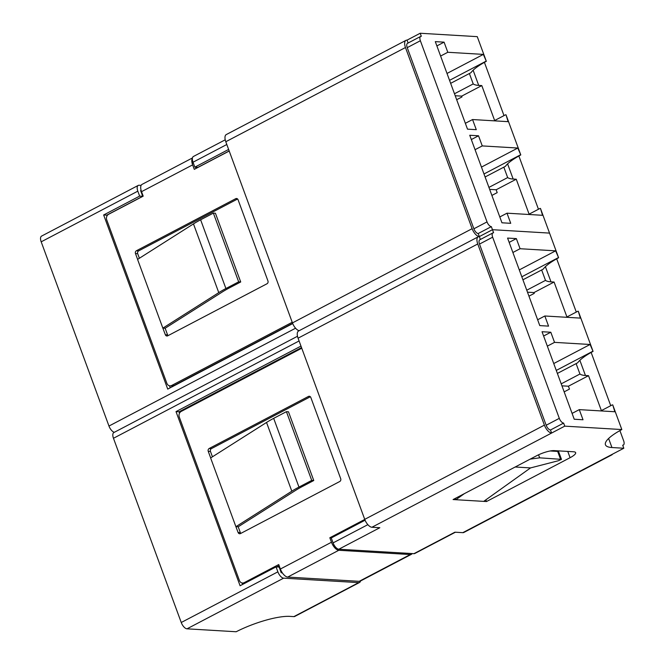 <?xml version="1.0" encoding="UTF-8"?>
<svg xmlns="http://www.w3.org/2000/svg" width="665" height="665" viewBox="0 0 665 665"><rect width="100%" height="100%" fill="white"/><g stroke="black" fill="none" stroke-linecap="round" stroke-linejoin="round"><path stroke-width="1" d="M455.384 532.224L414.777 553.513A6.708 3.134 -117.7 0 1 413.913 553.679L338.842 549.215A6.708 3.134 -117.7 0 1 333.082 542.889L367.853 524.66M333.082 542.889L331.261 537.943L365.077 520.213M413.913 553.679L454.902 532.191L462.798 532.665L610.669 455.134A8.387 3.915 62.3 0 0 611.75 454.918A8.387 3.915 62.3 0 0 612.548 454.145M338.842 549.215L379.831 527.719L371.926 527.254A8.387 3.915 -117.7 0 1 364.728 519.348L544.402 425.135A8.387 3.915 62.3 0 0 551.609 433.04L550.487 429.989A5.037 2.344 -117.7 0 1 546.164 425.243L479.507 244.08A5.037 2.344 -117.7 0 1 479.806 239.782L492.948 232.883A5.037 2.344 -117.7 0 1 493.596 232.758L492.474 229.699L549.539 233.099L558.608 257.754L555.641 250.846L520.08 248.727L516.356 238.602L507.578 238.078L539.781 325.601L548.558 326.124L544.835 315.991L580.387 318.111L578.301 311.262L593.064 351.386L590.096 344.487L554.535 342.367L550.811 332.242L542.033 331.719L574.236 419.241L583.014 419.765L579.282 409.632L614.842 411.751L612.748 404.902L621.825 429.548A41.945 10.042 159.8 0 0 605.449 444.785A41.945 10.042 159.8 0 0 611.95 447.537L623.812 448.243L622.689 445.184A5.037 2.344 62.3 0 0 623.338 445.051A5.037 2.344 62.3 0 0 623.637 440.754L619.905 430.604M334.104 545.059L333.115 545.574M282.018 572.365L281.228 572.781L282.334 572.848M480.388 239.475L479.332 236.59A8.387 3.915 62.3 0 0 478.243 236.806A8.387 3.915 62.3 0 0 477.753 243.972L544.402 425.135M477.753 243.972L298.07 338.186L364.728 519.348M298.07 338.186A8.387 3.915 -117.7 0 1 298.568 331.012L478.243 236.806M611.75 454.918L463.879 532.449A8.387 3.915 -117.7 0 1 462.798 532.665M299.092 340.954L113.466 438.277L181.246 622.498L277.879 571.833A6.708 3.134 62.3 0 0 283.639 578.159L358.709 582.623A6.708 3.134 62.3 0 0 359.574 582.457A6.708 3.134 62.3 0 0 360.53 580.986M359.574 582.457L294.753 616.447A6.708 3.134 -117.7 0 1 293.88 616.613L289.923 616.38A41.945 10.042 159.8 0 0 236.175 631.75L187.006 628.824A6.708 3.134 -117.7 0 1 181.246 622.498M528.949 296.166L534.261 293.381L533.962 292.575L527.486 292.193M564.161 391.868L569.473 389.083L568.417 386.215L561.942 385.833M561.21 383.846L579.947 374.021L576.114 363.614M568.417 386.215L588.525 375.675L585.441 375.492A41.945 10.042 -20.2 0 1 579.947 374.021M526.755 290.206L545.491 280.381L541.659 269.973M533.962 292.575L554.078 282.035L550.994 281.852A41.945 10.042 -20.2 0 1 545.491 280.381M621.825 429.548L564.751 426.149L563.629 423.09A5.037 2.344 -117.7 0 1 559.307 418.351L492.649 237.189A5.037 2.344 -117.7 0 1 492.948 232.883M557.378 373.431L577.702 362.774A41.945 10.042 -20.2 0 1 593.064 351.386M522.923 279.79L543.247 269.134A41.945 10.042 -20.2 0 1 558.608 257.754M556.663 258.826A5.037 2.344 62.3 0 1 556.979 259.591L576.289 312.06M591.143 352.442L610.736 405.7M566.929 316.964L554.078 282.035M601.376 410.604L588.525 375.675M277.879 571.833L276.058 566.888L240.082 585.749L176.009 411.61L300.979 346.091M610.669 455.134L623.812 448.243M564.751 426.149L371.926 527.254M464.37 493.638L455.866 499.714L486.481 501.543L570.088 457.703A13.425 3.217 159.8 0 0 575.657 452.649A13.425 3.217 159.8 0 0 573.579 451.776L554.236 450.621A13.425 3.217 159.8 0 0 536.697 455.716L453.089 499.556L455.866 499.714L455.367 498.359M113.466 438.277A6.708 3.134 -117.7 0 1 113.865 432.541L297.504 336.257M420.671 36.434L407.52 43.325A5.037 2.344 62.3 0 0 407.229 47.631L473.879 228.793A5.037 2.344 62.3 0 0 478.202 233.531L479.332 236.59L492.474 229.699L549.539 233.099L540.47 208.444L542.565 215.302L507.004 213.182L510.728 223.315L501.95 222.792L469.748 135.261L478.526 135.785L482.258 145.918L517.811 148.037L520.786 154.937L506.015 114.812L508.11 121.662L472.549 119.542L476.281 129.675L467.503 129.151L435.301 41.629L444.079 42.153L447.803 52.277L483.364 54.397L486.331 61.305L477.262 36.65L420.197 33.25L421.319 36.309A5.037 2.344 62.3 0 0 420.671 36.434A5.037 2.344 62.3 0 0 420.371 40.74L487.029 221.902A5.037 2.344 62.3 0 0 491.352 226.64L492.474 229.699L479.332 236.59A8.387 3.915 -117.7 0 1 472.125 228.685L405.475 47.523A8.387 3.915 -117.7 0 1 405.966 40.357A8.387 3.915 -117.7 0 1 407.047 40.141L408.111 43.026M301.536 347.596L179.085 411.793L179.558 413.098M242.068 582.972L242.6 584.427M281.228 572.781L279.134 567.07L276.058 566.888M556.273 370.422L592.623 351.361M600.786 410.912L612.315 404.869M543.613 336.016L550.811 332.242M547.337 346.141L554.535 342.367M553.737 363.547L590.096 344.487M572.083 413.406L579.282 409.632M566.339 317.272L577.86 311.237M521.817 276.79L558.176 257.729M537.636 319.765L544.835 315.991M509.157 242.376L516.356 238.602M512.881 252.501L520.08 248.727M519.29 269.907L555.641 250.846M485.857 499.847L486.481 501.543M530.421 459.099L539.664 457.828L561.468 459.357L558.268 460.762L530.529 467.919L483.713 501.377M550.179 450.978L557.669 451.427L560.487 459.074M561.468 459.357L558.65 451.701L557.669 451.427M515.176 467.005L530.529 467.919M550.487 429.989L563.629 423.09M179.085 411.793L176.009 411.61M225.227 139.808L193.415 156.483A6.708 3.134 62.3 0 0 193.025 162.218L226.807 144.505M228.627 149.442L194.845 167.156L197.912 167.347L229.184 150.947M193.299 162.958L192.202 163.532M141.105 190.315L140.606 190.581L142.709 196.291L139.633 196.108L103.657 214.97L167.73 389.108L292.716 323.572M405.966 40.357L226.283 134.563A8.387 3.915 62.3 0 0 225.792 141.736L405.475 47.523M472.125 228.685L292.45 322.899L225.792 141.736M292.45 322.899A8.387 3.915 62.3 0 0 299.125 330.721M295.568 328.211L108.969 426.049L41.188 241.827L137.821 191.163A6.708 3.134 -117.7 0 1 138.212 185.427A6.708 3.134 -117.7 0 1 139.076 185.252L141.121 185.377M489.664 189.384L496.14 189.766L497.196 192.634L491.884 195.419M455.209 95.743L461.685 96.126L461.984 96.932L456.672 99.717M488.933 187.397L507.661 177.572A41.945 10.042 159.8 0 0 513.164 179.043L516.248 179.226L529.099 214.155M503.829 167.156L507.661 177.572M496.14 189.766L516.248 179.226M520.786 154.937A41.945 10.042 159.8 0 0 505.425 166.325L485.101 176.981M469.382 73.524L473.214 83.931A41.945 10.042 159.8 0 0 478.709 85.403L481.793 85.585L494.644 120.515M538.459 209.251L518.866 155.992M504.004 115.61L484.702 63.142A5.037 2.344 -117.7 0 0 484.386 62.369M486.331 61.305A41.945 10.042 159.8 0 0 470.97 72.684L450.646 83.341M137.821 191.163L139.633 196.108M194.845 167.156L193.025 162.218M420.197 33.25L407.047 40.141M138.212 185.427L41.579 236.092A6.708 3.134 62.3 0 0 41.188 241.827M108.969 426.049A6.708 3.134 62.3 0 0 114.314 432.308M107.015 215.917L106.733 215.152L142.709 196.291M170.248 387.786L169.517 385.8M494.053 120.822L505.583 114.779M454.478 93.757L473.214 83.931M449.54 80.332L485.891 61.271M461.685 96.126L481.793 85.585M436.88 45.927L444.079 42.153M465.35 123.316L472.549 119.542M447.005 73.458L483.364 54.397M440.604 56.051L447.803 52.277M483.995 173.972L520.346 154.912M528.509 214.463L540.03 208.419M481.46 167.098L517.811 148.037M475.059 149.692L482.258 145.918M471.327 139.559L478.526 135.785M499.806 216.956L507.004 213.182M478.202 233.531L491.352 226.64M106.733 215.152L103.657 214.97M238.186 526.796L295.426 490.487A42.618 10.199 -20.2 0 1 302.533 486.414L313.764 480.521L311.719 480.404L298.967 487.088A42.618 10.199 159.8 0 0 291.819 491.186L235.909 526.697L238.103 532.49L240.339 532.623L238.195 526.796L235.959 526.672M364.753 519.415A4.264 3.633 93.4 0 1 364.353 519.656L329.832 537.761L331.478 542.241A8.52 3.973 62.3 0 0 338.793 550.279L410.288 554.535A8.52 3.973 62.3 0 0 411.394 554.319L360.297 581.11A8.52 3.973 -117.7 0 1 359.191 581.326L287.696 577.07A8.52 3.973 -117.7 0 1 280.381 569.032L278.735 564.552L244.188 582.665A4.264 3.633 93.4 0 1 242.509 583.03A4.264 3.633 93.4 0 1 239.425 580.528L179.284 417.071A4.264 3.633 93.4 0 1 181.196 411.435L301.353 348.435A4.264 3.633 93.4 0 1 301.777 348.252M313.764 480.521L288.477 411.793L286.424 411.668L273.672 418.351A42.618 10.199 159.8 0 0 266.532 422.458L210.622 457.961L235.909 526.697M210.672 457.927L208.236 451.302A2.128 1.812 93.4 0 1 209.192 448.493L308.452 396.44A2.128 1.812 93.4 0 1 310.838 397.512L340.704 478.7A2.128 1.812 93.4 0 1 339.749 481.51L240.489 533.563A2.128 1.812 93.4 0 1 238.103 532.49M212.443 456.805L210.464 451.435A2.128 1.812 93.4 0 1 211.42 448.626L310.356 396.747M411.394 554.319A8.52 3.973 62.3 0 0 412.167 553.579M329.832 537.761L331.428 537.86M279.134 565.641L276.69 566.929M245.003 583.172A4.264 3.633 93.4 0 1 244.737 583.163L242.509 583.03M240.813 533.388A2.128 1.812 93.4 0 1 240.339 532.623M286.424 411.668L311.719 480.404M229.226 151.071A4.264 3.633 -86.6 0 0 228.81 151.254L194.28 169.359L192.634 164.878L141.537 191.67L143.191 196.15L108.644 214.263A4.264 3.633 -86.6 0 0 106.733 219.891L166.873 383.356A4.264 3.633 -86.6 0 0 169.966 385.858A4.264 3.633 -86.6 0 0 171.645 385.484L291.81 322.483A4.264 3.633 -86.6 0 0 292.209 322.242M162.908 328.111L165.128 328.244L222.368 291.935A42.618 10.199 -20.2 0 1 229.475 287.854L240.713 281.968L238.66 281.844L225.909 288.527A42.618 10.199 159.8 0 0 218.768 292.633L162.858 328.136L165.344 334.736A2.128 1.812 -86.6 0 0 167.73 335.808L266.998 283.764A2.128 1.812 -86.6 0 0 267.945 280.946L238.078 199.758A2.128 1.812 -86.6 0 0 235.693 198.694L136.433 250.738A2.128 1.812 -86.6 0 0 135.477 253.556L137.613 259.375M162.858 328.136L137.564 259.408L193.473 223.897A42.618 10.199 159.8 0 1 200.622 219.799L213.374 213.108L215.427 213.232L240.713 281.968M237.596 198.993L138.661 250.871A2.128 1.812 -86.6 0 0 137.705 253.689L139.384 258.253M165.136 328.236L167.58 334.869A2.128 1.812 -86.6 0 0 168.054 335.634M196.108 168.403L195.676 167.206M169.966 385.858L172.193 385.991A4.264 3.633 -86.6 0 0 173.873 385.617L292.625 323.356M141.537 191.67A8.52 3.973 -117.7 0 1 142.044 184.38L192.459 157.946M192.409 158.253A8.52 3.973 62.3 0 0 192.634 164.878M238.66 281.844L213.374 213.108M283.639 578.159L187.006 628.824M293.88 616.613L358.709 582.623M579.863 360.322L585.441 375.492M545.408 266.682L550.994 281.852M608.616 438.484L611.95 447.537M538.55 454.802L539.664 457.828M567.777 451.427L570.088 457.703M479.507 244.08L492.649 237.189M546.164 425.243L559.307 418.351M513.164 179.043L507.586 163.873M478.709 85.403L473.131 70.232M473.879 228.793L487.029 221.902M407.229 47.631L420.371 40.74M280.381 569.032L331.478 542.241M208.236 451.302L210.464 451.435M338.793 550.279L287.696 577.07M359.191 581.326L410.288 554.535M364.353 519.656L364.861 519.689M244.188 582.665L245.792 582.756M308.452 396.44L310.106 396.54M209.192 448.493L211.42 448.626M273.672 418.351L298.967 487.088M266.532 422.458L291.819 491.186M167.58 334.869L165.344 334.736M137.705 253.689L135.477 253.556M292.309 322.508L291.81 322.483M173.873 385.617L171.645 385.484M237.347 198.793L235.693 198.694M138.661 250.871L136.433 250.738M218.768 292.633L193.473 223.897M225.909 288.527L200.622 219.799M622.756 445.359L623.338 445.051"/></g></svg>

